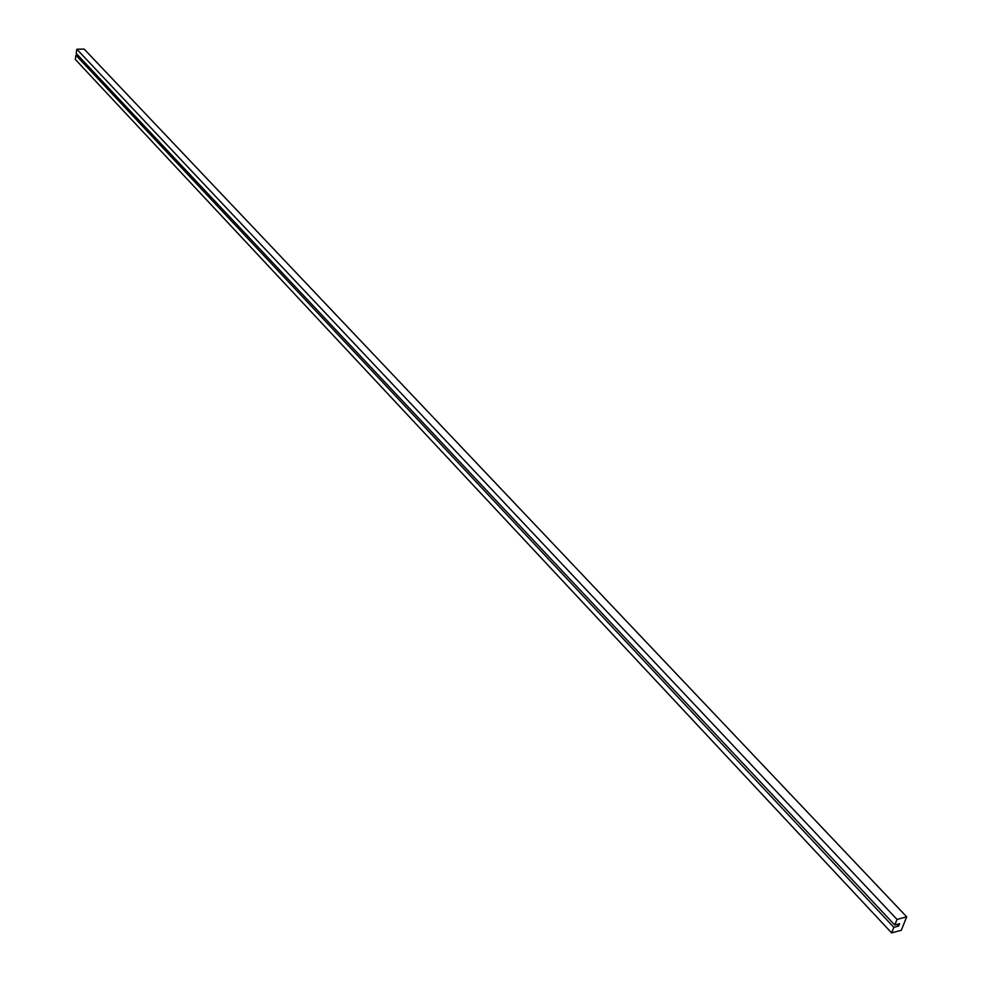 <?xml version="1.0" encoding="UTF-8"?>
<svg xmlns="http://www.w3.org/2000/svg" width="982" height="982" viewBox="0 0 982 982"><rect width="100%" height="100%" fill="white"/><g stroke="black" fill="none" stroke-linecap="round" stroke-linejoin="round"><path stroke-width="1.47" d="M893.853 927.339L75.933 55.201L75.307 59.411L891.631 932.9L901.28 930.285L906.693 916.844L84.182 49.1L76.829 49.223L76.203 53.445L894.786 925.019L899.622 923.718L898.69 926.038L893.853 927.339L891.631 932.9M77.823 55.164L75.933 55.201M898.69 926.038L897.143 924.381M906.693 916.844L897.02 919.434L76.829 49.223M897.02 919.434L894.786 925.019"/></g></svg>
